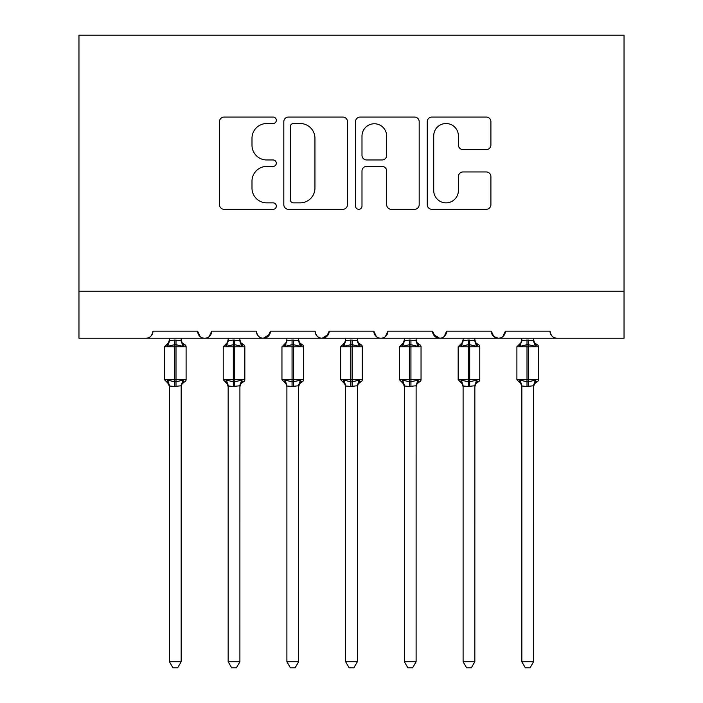 <?xml version="1.0" encoding="UTF-8"?>
<svg xmlns="http://www.w3.org/2000/svg" width="703" height="703" viewBox="0 0 703 703"><rect width="100%" height="100%" fill="white"/><g stroke="black" fill="none" stroke-linecap="round" stroke-linejoin="round"><path stroke-width="1.05" d="M276.323 120.301A3.225 3.225 0 0 0 273.089 117.067L224.09 117.067A4.613 4.613 0 0 0 219.477 121.681L219.477 204.705A4.613 4.613 0 0 0 224.09 209.318L273.089 209.318A3.225 3.225 0 0 0 276.323 206.084A3.225 3.225 0 0 0 273.089 202.859L266.753 202.859A14.763 14.763 0 0 1 251.99 188.096L251.99 181.181A14.763 14.763 0 0 1 266.753 166.426L273.089 166.426A3.225 3.225 0 0 0 276.323 163.193A3.225 3.225 0 0 0 273.089 159.968L266.753 159.968A14.763 14.763 0 0 1 251.99 145.205L251.99 138.289A14.763 14.763 0 0 1 266.753 123.526L273.089 123.526A3.225 3.225 0 0 0 276.323 120.301M486.291 149.59A4.613 4.613 0 0 0 490.905 144.976L490.905 121.681A4.613 4.613 0 0 0 486.291 117.067L431.87 117.067A4.613 4.613 0 0 0 427.257 121.681L427.257 204.705A4.613 4.613 0 0 0 431.87 209.318L486.291 209.318A4.613 4.613 0 0 0 490.905 204.705L490.905 176.567A4.613 4.613 0 0 0 486.291 171.954L463.005 171.954A4.613 4.613 0 0 0 458.391 176.567L458.391 190.522A12.338 12.338 0 0 1 446.054 202.859A12.338 12.338 0 0 1 433.716 190.522L433.716 135.864A12.338 12.338 0 0 1 446.054 123.526A12.338 12.338 0 0 1 458.391 135.864L458.391 144.976A4.613 4.613 0 0 0 463.005 149.59L486.291 149.59M78.964 291.235L624.036 291.235L624.036 35.15L78.964 35.15L78.964 338.222L145.925 338.222C149.66 338.363 152.015 336.008 152.973 331.175L197.613 331.175L200.188 336.623M347.467 121.681A4.613 4.613 0 0 0 342.853 117.067L288.423 117.067A4.613 4.613 0 0 0 283.819 121.681L283.819 204.705A4.613 4.613 0 0 0 288.423 209.318L342.853 209.318A4.613 4.613 0 0 0 347.467 204.705L347.467 121.681M360.147 117.067L414.577 117.067A4.613 4.613 0 0 1 419.181 121.681L419.181 204.705A4.613 4.613 0 0 1 414.577 209.318L391.281 209.318A4.613 4.613 0 0 1 386.668 204.705L386.668 171.031A4.613 4.613 0 0 0 382.054 166.426L366.606 166.426A4.613 4.613 0 0 0 361.992 171.031L361.992 206.084A3.225 3.225 0 0 1 358.767 209.318A3.225 3.225 0 0 1 355.533 206.084L355.533 121.681A4.613 4.613 0 0 1 360.147 117.067M145.925 338.222C149.669 338.363 152.015 336.008 152.973 331.175A7.048 7.048 0 0 1 145.925 338.222L204.661 338.222C200.926 338.363 198.571 336.008 197.613 331.175A7.048 7.048 0 0 0 204.661 338.222A7.048 7.048 0 0 0 211.708 331.175L256.349 331.175A7.048 7.048 0 0 0 263.397 338.222A7.048 7.048 0 0 0 270.444 331.175L315.085 331.175A7.048 7.048 0 0 0 322.132 338.222A7.048 7.048 0 0 0 329.18 331.175L373.82 331.175A7.048 7.048 0 0 0 380.868 338.222A7.048 7.048 0 0 0 387.915 331.175L432.556 331.175A7.048 7.048 0 0 0 439.603 338.222A7.048 7.048 0 0 0 446.651 331.175L491.292 331.175A7.048 7.048 0 0 0 498.339 338.222A7.048 7.048 0 0 0 505.387 331.175L550.027 331.175A7.048 7.048 0 0 0 557.075 338.222C553.34 338.363 550.985 336.008 550.027 331.175M209.134 336.623L211.708 331.175C210.751 336.008 208.396 338.363 204.661 338.222L498.339 338.222C502.074 338.363 504.429 336.008 505.387 331.175L502.812 336.623M491.292 331.175L493.866 336.623M433.32 334.364L439.603 338.222C443.338 338.363 445.693 336.008 446.651 331.175L444.076 336.623M432.556 331.175L435.131 336.623M376.395 336.623L373.82 331.175C374.778 336.008 377.133 338.363 380.868 338.222C384.603 338.363 386.958 336.008 387.915 331.175L385.341 336.623M329.18 331.175L326.605 336.623M270.444 331.175L267.869 336.623M624.036 291.235L624.036 338.222L498.339 338.222L493.805 336.57M256.349 331.175C257.307 336.008 259.662 338.363 263.397 338.222L269.68 334.364M315.085 331.175C316.042 336.008 318.397 338.363 322.132 338.222L328.415 334.364M293.502 123.526A3.225 3.225 0 0 0 290.269 126.76L290.269 199.634A3.225 3.225 0 0 0 293.502 202.859L300.19 202.859A14.763 14.763 0 0 0 314.944 188.096L314.944 138.289A14.763 14.763 0 0 0 300.19 123.526L293.502 123.526M386.668 136.101A12.338 12.338 0 0 0 374.33 123.763A12.338 12.338 0 0 0 361.992 136.101L361.992 155.354A4.613 4.613 0 0 0 366.606 159.968L382.054 159.968A4.613 4.613 0 0 0 386.668 155.354L386.668 136.101M169.423 661.743L181.163 661.743L177.639 667.85L172.947 667.85L169.423 661.743L169.423 385.973A5.167 4.93 180 0 0 166.708 381.667L167.718 380.156L174.59 381.808L174.59 379.69L175.996 379.69L175.996 344.69L182.868 346.342L184.555 344.593A2.346 2.346 0 0 1 186.102 346.799L164.484 346.799L164.484 379.69L174.59 379.69L174.59 344.69L167.718 346.342L166.708 344.83A5.167 4.93 -0 0 0 169.423 340.489M181.163 661.743L181.172 385.762L174.59 386.457L174.59 381.808L175.996 381.808L175.996 379.69L186.102 379.69A2.346 2.346 0 0 1 184.555 381.896L182.095 383.794L181.163 386.755M174.59 386.457L169.423 386M175.996 386.457L175.996 381.808L182.868 380.156L181.163 385.973A5.167 4.93 180 0 1 183.878 381.667L184.555 381.896M169.423 338.222L169.414 340.735L174.59 340.041L181.172 340.735L181.163 338.222M182.868 380.156L183.878 381.667M167.718 346.342L168.404 344.338M182.868 346.342L181.172 340.735M169.414 385.762L167.718 380.156M228.159 661.743L239.899 661.743L236.375 667.85L231.682 667.85L228.159 661.743L228.159 385.973A5.167 4.93 180 0 0 225.443 381.667L226.454 380.156L233.326 381.808L233.326 379.69L234.732 379.69L234.732 344.69L241.604 346.342L243.291 344.593A2.346 2.346 0 0 1 244.837 346.799L223.22 346.799L223.22 379.69L233.326 379.69L233.326 344.69L226.454 346.342L225.443 344.83A5.167 4.93 -0 0 0 228.159 340.489L228.159 340.489M239.899 661.743L239.908 385.762L233.326 386.457L233.326 381.808L234.732 381.808L234.732 379.69L244.837 379.69A2.346 2.346 0 0 1 243.291 381.896L240.83 383.794L239.899 386.755M233.326 386.457L228.159 386M234.732 386.457L234.732 381.808L241.604 380.156L239.899 385.973A5.167 4.93 180 0 1 242.614 381.667L243.291 381.896M228.159 338.222L228.15 340.735L233.326 340.041L239.908 340.735L239.899 338.222M241.604 380.156L242.614 381.667M226.454 346.342L227.139 344.338M241.604 346.342L239.908 340.735M228.15 385.762L226.454 380.156M286.894 661.743L298.634 661.743L295.111 667.85L290.418 667.85L286.894 661.743L286.894 385.973A5.167 4.93 180 0 0 284.179 381.667L285.19 380.156L292.061 381.808L292.061 379.69L293.467 379.69L293.467 344.69L300.339 346.342L302.026 344.593A2.346 2.346 0 0 1 303.573 346.799L281.956 346.799L281.956 379.69L292.061 379.69L292.061 344.69L285.19 346.342L284.179 344.83A5.167 4.93 -0 0 0 286.894 340.489L286.894 340.489M298.634 661.743L298.643 385.762L292.061 386.457L292.061 381.808L293.467 381.808L293.467 379.69L303.573 379.69A2.346 2.346 0 0 1 302.026 381.896L299.566 383.794L298.634 386.755M292.061 386.457L286.894 386M293.467 386.457L293.467 381.808L300.339 380.156L298.634 385.973A5.167 4.93 180 0 1 301.35 381.667L302.026 381.896M286.894 338.222L286.886 340.735L292.061 340.041L298.643 340.735L298.634 338.222M300.339 380.156L301.35 381.667M285.19 346.342L285.875 344.338M300.339 346.342L298.643 340.735M286.886 385.762L285.19 380.156M345.63 661.743L357.37 661.743L353.846 667.85L349.154 667.85L345.63 661.743L345.63 385.973A5.167 4.93 180 0 0 342.915 381.667L343.925 380.156L350.797 381.808L350.797 379.69L352.203 379.69L352.203 344.69L359.075 346.342L360.762 344.593A2.346 2.346 0 0 1 362.309 346.799L340.691 346.799L340.691 379.69L350.797 379.69L350.797 344.69L343.925 346.342L342.915 344.83A5.167 4.93 -0 0 0 345.63 340.489M357.37 661.743L357.379 385.762L350.797 386.457L350.797 381.808L352.203 381.808L352.203 379.69L362.309 379.69A2.346 2.346 0 0 1 360.762 381.896L358.302 383.794L357.37 386.755M350.797 386.457L345.63 386M352.203 386.457L352.203 381.808L359.075 380.156L357.37 385.973A5.167 4.93 180 0 1 360.085 381.667L360.762 381.896M345.63 338.222L345.621 340.735L350.797 340.041L357.379 340.735L357.37 338.222M359.075 380.156L360.085 381.667M343.925 346.342L344.611 344.338M359.075 346.342L357.379 340.735M345.621 385.762L343.925 380.156M404.366 661.743L416.106 661.743L412.582 667.85L407.889 667.85L404.366 661.743L404.366 385.973A5.167 4.93 180 0 0 401.65 381.667L402.661 380.156L409.533 381.808L409.533 379.69L410.939 379.69L410.939 344.69L417.81 346.342L419.498 344.593A2.346 2.346 0 0 1 421.044 346.799L399.427 346.799L399.427 379.69L409.533 379.69L409.533 344.69L402.661 346.342L401.65 344.83A5.167 4.93 -0 0 0 404.366 340.489L404.366 340.489M416.106 661.743L416.114 385.762L409.533 386.457L409.533 381.808L410.939 381.808L410.939 379.69L421.044 379.69A2.346 2.346 0 0 1 419.498 381.896L417.037 383.794L416.106 386.755M409.533 386.457L404.366 386M410.939 386.457L410.939 381.808L417.81 380.156L416.106 385.973A5.167 4.93 180 0 1 418.821 381.667L419.498 381.896M404.366 338.222L404.357 340.735L409.533 340.041L416.114 340.735L416.106 338.222M417.81 380.156L418.821 381.667M402.661 346.342L403.346 344.338M417.81 346.342L416.114 340.735M404.357 385.762L402.661 380.156M463.101 661.743L474.841 661.743L471.318 667.85L466.625 667.85L463.101 661.743L463.101 385.973A5.167 4.93 180 0 0 460.386 381.667L461.396 380.156L468.268 381.808L468.268 379.69L469.674 379.69L469.674 344.69L476.546 346.342L478.233 344.593A2.346 2.346 0 0 1 479.78 346.799L458.163 346.799L458.163 379.69L468.268 379.69L468.268 344.69L461.396 346.342L460.386 344.83A5.167 4.93 -0 0 0 463.101 340.489L463.101 340.489M474.841 661.743L474.85 385.762L468.268 386.457L468.268 381.808L469.674 381.808L469.674 379.69L479.78 379.69A2.346 2.346 0 0 1 478.233 381.896L475.773 383.794L474.841 386.755M468.268 386.457L463.101 386M469.674 386.457L469.674 381.808L476.546 380.156L474.841 385.973A5.167 4.93 180 0 1 477.557 381.667L478.233 381.896M463.101 338.222L463.092 340.735L468.268 340.041L474.85 340.735L474.841 338.222M476.546 380.156L477.557 381.667M461.396 346.342L462.082 344.338M476.546 346.342L474.85 340.735M463.092 385.762L461.396 380.156M521.837 661.743L533.577 661.743L530.053 667.85L525.361 667.85L521.837 661.743L521.837 385.973A5.167 4.93 180 0 0 519.122 381.667L520.132 380.156L527.004 381.808L527.004 379.69L528.41 379.69L528.41 344.69L535.282 346.342L536.969 344.593A2.346 2.346 0 0 1 538.516 346.799L516.898 346.799L516.898 379.69L527.004 379.69L527.004 344.69L520.132 346.342L519.122 344.83A5.167 4.93 -0 0 0 521.837 340.489M533.577 661.743L533.586 385.762L527.004 386.457L527.004 381.808L528.41 381.808L528.41 379.69L538.516 379.69A2.346 2.346 0 0 1 536.969 381.896L534.508 383.794L533.577 386.755M527.004 386.457L521.837 386M528.41 386.457L528.41 381.808L535.282 380.156L533.577 385.973A5.167 4.93 180 0 1 536.292 381.667L536.969 381.896M521.837 338.222L521.828 340.735L527.004 340.041L533.586 340.735L533.577 338.222M535.282 380.156L536.292 381.667M520.132 346.342L520.818 344.338M535.282 346.342L533.586 340.735M521.828 385.762L520.132 380.156M175.996 340.041L175.996 344.69L174.59 344.69L174.59 340.041M183.878 344.83A5.167 4.93 -0 0 1 181.163 340.489M234.732 340.041L234.732 344.69L233.326 344.69L233.326 340.041M242.614 344.83A5.167 4.93 -0 0 1 239.899 340.489M293.467 340.041L293.467 344.69L292.061 344.69L292.061 340.041M301.35 344.83A5.167 4.93 -0 0 1 298.634 340.489M352.203 340.041L352.203 344.69L350.797 344.69L350.797 340.041M360.085 344.83A5.167 4.93 -0 0 1 357.37 340.489M410.939 340.041L410.939 344.69L409.533 344.69L409.533 340.041M418.821 344.83A5.167 4.93 -0 0 1 416.106 340.489M469.674 340.041L469.674 344.69L468.268 344.69L468.268 340.041M477.557 344.83A5.167 4.93 -0 0 1 474.841 340.489M528.41 340.041L528.41 344.69L527.004 344.69L527.004 340.041M536.292 344.83A5.167 4.93 -0 0 1 533.577 340.489M186.102 379.69L186.102 346.799M169.423 386.755L168.492 383.794L164.484 379.69M169.423 339.742L168.492 342.704L164.484 346.799M184.555 344.593L182.095 342.704L181.163 339.742M244.837 379.69L244.837 346.799M228.159 386.755L227.227 383.794L223.22 379.69M228.159 339.742L227.227 342.704L223.22 346.799M243.291 344.593L240.83 342.704L239.899 339.742M303.573 379.69L303.573 346.799M286.894 386.755L285.963 383.794L281.956 379.69M286.894 339.742L285.963 342.704L281.956 346.799M302.026 344.593L299.566 342.704L298.634 339.742M362.309 379.69L362.309 346.799M345.63 386.755L344.698 383.794L340.691 379.69M345.63 339.742L344.698 342.704L340.691 346.799M360.762 344.593L358.302 342.704L357.37 339.742M421.044 379.69L421.044 346.799M404.366 386.755L403.434 383.794L399.427 379.69M404.366 339.742L403.434 342.704L399.427 346.799M419.498 344.593L417.037 342.704L416.106 339.742M479.78 379.69L479.78 346.799M463.101 386.755L462.17 383.794L458.163 379.69M463.101 339.742L462.17 342.704L458.163 346.799M478.233 344.593L475.773 342.704L474.841 339.742M538.516 379.69L538.516 346.799M521.837 386.755L520.905 383.794L516.898 379.69M521.837 339.742L520.905 342.704L516.898 346.799M536.969 344.593L534.508 342.704L533.577 339.742"/></g></svg>
